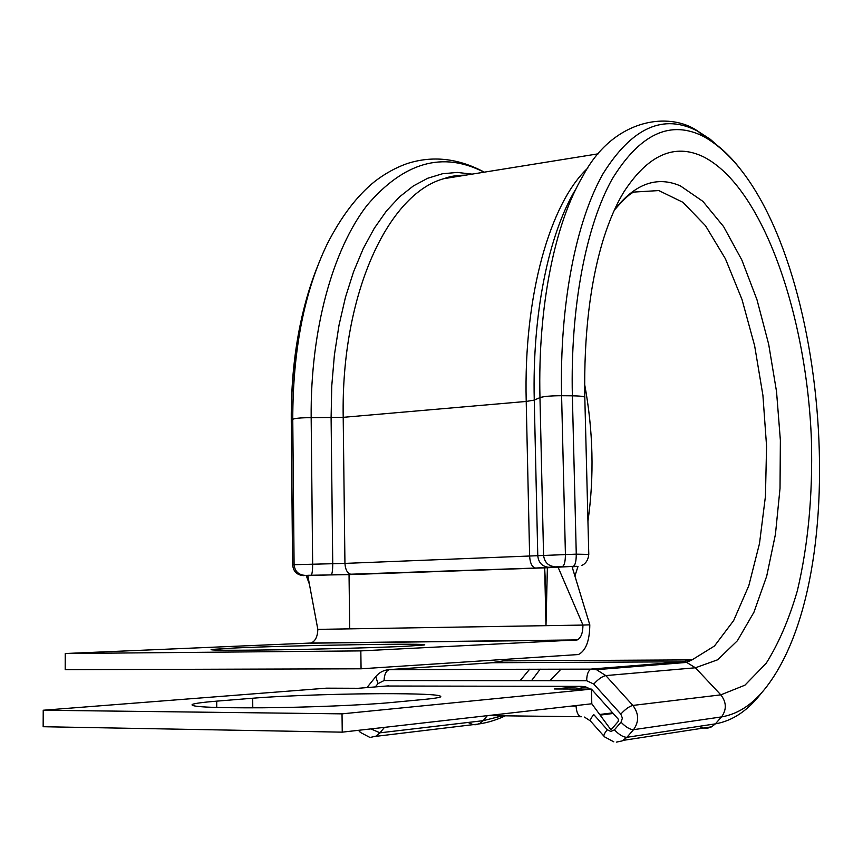 <?xml version="1.0" encoding="UTF-8"?>
<svg xmlns="http://www.w3.org/2000/svg" width="863" height="863" viewBox="0 0 863 863"><rect width="100%" height="100%" fill="white"/><g stroke="black" fill="none" stroke-linecap="round" stroke-linejoin="round"><path stroke-width="1.29" d="M394.823 693.701C427.207 693.917 442.482 694.985 440.637 696.883C439.04 697.682 433.506 698.534 424.024 699.44L390.68 702.568C364.035 705.103 308.177 707.412 261.683 707.8C212.406 708.005 189.288 706.873 192.309 704.402C195.049 703.334 203.183 702.255 216.71 701.144L252.708 698.232C286.279 695.459 351.133 693.431 394.823 693.701M406.753 646.225L424.046 645.006C436.279 642.967 294.833 645.265 234.65 647.994L211.306 649.461C208.49 650.4 231.403 650.508 280.054 649.796C325.923 649.052 380.831 647.487 406.753 646.225M546.516 603.766L544.661 567.886L545.988 625.664L547.379 567.757L572.007 566.441L582.158 599.861L571.986 566.452M547.379 567.757L349.04 574.607L307.757 575.308L317.832 629.375L349.698 628.857L349.04 574.607M360.831 650.896L577.282 639.915C580.972 638.027 582.859 633.086 582.957 625.071L589.807 624.823C589.634 640.831 585.848 650.745 578.447 654.542L361.068 668.803L360.831 650.896L65.254 653.518L311.004 643.021C315.297 641.285 317.573 636.732 317.832 629.375M361.068 668.803L65.2 669.666L65.254 653.518M557.843 566.667L582.957 625.071L349.698 628.857M589.807 624.823L582.158 599.861M309.407 584.208L306.257 575.567L307.757 575.308M590.508 689.106L585.815 686.948L581.705 686.365L386.581 686.02M611.015 729.807L618.242 721.446L618.393 719.311L591.435 689.106L554.488 688.976L581.705 686.365M43.226 710.238L342.028 713.852L342.244 732.158L43.15 726.722L43.226 710.238L326.397 688.167L358.264 688.286L388.641 685.848M342.244 732.158L591.802 703.777L591.435 689.106L342.028 713.852M610.54 729.267L591.802 703.777M292.579 565.017L291.273 420.723L292.762 419.267C295.081 418.242 301.219 417.703 311.165 417.66L343.204 417.336L526.214 401.446L534.262 400.098L539.968 397.606C543.819 396.376 551.036 395.739 561.597 395.707L572.363 395.804L576.268 554.154L588.782 554.424M572.126 566.926L576.7 566.322L562.406 566.495L535.621 568.048L306.311 575.697M293.733 569.602L292.579 565.092L294.089 564.693L344.941 563.399L576.268 554.154C576.236 561.36 575.222 565.416 573.215 566.333M303.496 575.632C296.98 575.082 293.377 571.533 292.665 564.995L291.36 420.346C291.241 361.813 299.893 310.691 317.293 267.001M603.917 736.139L591.133 721.759C589.688 720.885 590.562 718.491 593.766 714.575L607.282 729.742L610.885 731.468L614.402 729.85C619.181 734.791 623.345 737.282 626.905 737.304L622.104 740.929L616.365 742.126M370.842 728.901L380.011 732.816L375.869 736.182L370.95 737.282M450.475 176.688L452.201 177.325M529.666 669.181L520.13 680.67M540.216 669.149L531.511 680.68M619.461 199.666L623.636 192.298C647.984 154.757 674.575 142.924 703.41 156.786C762.676 186.786 806.786 314.779 811.425 440.324C812.838 494.963 808.135 545.136 797.336 590.842C789.062 619.289 778.674 643.453 766.161 663.323L744.931 685.179L720.821 694.855L632.87 705.427C638.954 713.572 639.181 721.662 633.539 729.677L626.905 737.304L715.373 723.863L721.533 716.905L633.539 729.677C629.99 729.634 625.826 727.131 621.026 722.191L622.396 718.156L620.81 714.089L593.776 684.057L586.678 680.734L384.078 680.54L377.983 683.625L375.329 686.916M614.499 209.731C635.039 183.636 657.034 175.707 680.476 185.944L702.881 201.349L723.582 226.57L741.824 259.957L756.991 299.763L768.674 344.229L776.538 391.619L780.368 440.238L780.023 488.361L775.449 534.262L766.7 576.171L753.917 612.266L737.401 640.734L717.671 659.774L695.416 667.779L605.815 675.589L632.87 705.427C629.354 706.29 625.33 709.17 620.81 714.089M698.901 726.366L703.14 728.016L707.897 728.092L711.608 726.829L715.373 723.863C732.633 720.885 748.092 710.476 761.749 692.611M468.026 722.46L473.021 724.661L475.945 724.726L479.85 723.442L483.151 720.681L380.011 732.816L384.477 727.347M576.376 640.087L309.946 643.183M584.801 397.552L584.801 397.239C583.809 396.397 579.666 395.923 572.363 395.804C570.249 306.721 586.139 225.685 612.201 179.019C640.26 133.366 671.004 119.353 704.456 136.958C820.993 203.959 860.098 555.211 769.85 682.32C755.815 702.309 739.71 713.841 721.533 716.905C726.775 709.591 726.538 702.245 720.821 694.855L695.416 667.779L686.646 662.417L682.148 661.824L591.651 669.019L596.462 669.677L605.815 675.589C602.245 676.344 598.232 679.17 593.776 684.057M614.305 210.162C624.337 198.63 631.015 192.589 634.337 192.039L658.814 190.572L682.946 202.32L705.492 225.707L725.427 258.803L742.007 299.504L754.629 345.718L762.914 395.319L766.571 446.214L765.438 496.333L759.494 543.55L748.804 585.707L733.647 620.583L714.478 645.999L692.04 659.882L682.148 661.824L492.147 662.73L389.828 669.559L591.079 669.127C588.242 670.551 586.775 674.424 586.678 680.734M508.631 659.278L503.42 660.885L490.421 662.849M502.633 715.783L483.151 720.681L487.347 715.654M612.644 712.86L600.087 714.435M580.972 716.732L487.746 715.61M584.596 384.078C593.215 430.508 594.337 476.257 587.94 521.317M578.027 566.365L574.898 576.074M304.973 575.384C298.436 574.834 294.801 571.263 294.089 564.693L292.762 419.267C292.827 349.839 304.337 291.37 327.282 243.884C341.273 216.473 357.12 195.631 374.844 181.381C385.049 173.549 395.718 167.659 406.84 163.69C432.385 155.362 458.21 158.177 484.316 172.158M311.155 575.179C312.126 574.359 312.622 570.626 312.654 563.981L311.165 417.66C310.367 329.72 332.719 249.785 367.012 205.372C403.906 162.093 442.902 151.047 484.014 172.201M331.144 574.866C332.179 574.046 332.708 570.324 332.74 563.701L331.101 417.768L331.759 385.869L334.413 354.855L339.008 325.211L345.437 297.39L353.56 271.759L363.226 248.652L374.24 228.35L386.397 211.047L399.504 196.893L413.355 185.944L427.724 178.253L442.428 173.765L457.271 172.427L472.072 174.132M351.392 574.38C347.562 573.679 345.416 570.022 344.941 563.399L343.204 417.336C340.95 293.56 388.393 193.776 443.798 178.684L465.243 175.232M561.026 669.095L550.011 680.691M535.621 568.048C532.137 567.293 530.141 563.388 529.634 556.365L526.214 401.446C523.485 295.211 550.249 202.837 587.876 168.005M549.224 567.358C542.439 566.754 538.62 562.924 537.778 555.88L534.262 400.098C532.147 313.722 548.652 234.574 575.33 189.849M555.136 566.743C548.275 566.139 544.413 562.266 543.561 555.136L539.968 397.606C537.692 306.171 555.06 222.665 582.957 175.944C613.151 118.522 669.44 110.939 698.145 131.392L710.195 139.213L721.91 149.493M562.406 566.495C564.38 565.578 565.384 561.511 565.416 554.294L561.597 395.707C559.483 304.38 576.031 221.413 602.989 173.819C632.018 127.303 663.744 113.161 698.145 131.392L704.456 136.958C716.721 143.614 728.394 153.938 739.462 167.929M614.402 729.85L621.026 722.191M571.694 706.063L576.074 706.107C576.57 712.914 578.426 716.463 581.651 716.743M216.71 701.144L216.742 707.509M252.708 698.232L252.773 707.865M369.31 737.121L360.141 732.288L359.375 730.206M366.958 687.584L375.772 676.646L377.983 683.625M389.828 669.559L389.191 669.656C385.977 671.004 384.272 674.629 384.078 680.54M607.282 729.742C604.057 733.658 603.151 736.031 604.564 736.873L613.798 741.824M620.659 197.454L623.636 192.298C616.311 204.358 609.699 219.558 603.787 237.918C590.109 281.974 583.776 335.081 584.801 397.239L588.782 554.337C587.908 563.971 581.177 565.675 581.533 565.416M711.641 726.808L623.194 740.368M505.319 715.815C494.984 720.756 484.219 723.701 473.021 724.661L375.405 736.398M577.282 639.915L311.004 643.021M306.861 577.196L306.257 575.567M507.11 659.375L503.42 660.885L692.04 659.882L686.646 662.417L596.462 669.677L591.079 669.127L389.191 669.656C383.787 670.012 379.31 672.342 375.772 676.646M613.183 713.464L600.562 715.06M291.273 420.421C291.025 383.582 294.607 348.922 302.018 316.441M465.934 175.113C451.619 175.416 447.519 177.649 448.016 177.336L443.798 178.684L598.393 153.787M192.309 704.402L192.309 705.535M618.393 719.311L609.149 708.922M585.815 686.948L576.117 689.052M359.386 731.349L358.523 730.303M584.456 717.077L590.465 720.983"/></g></svg>
